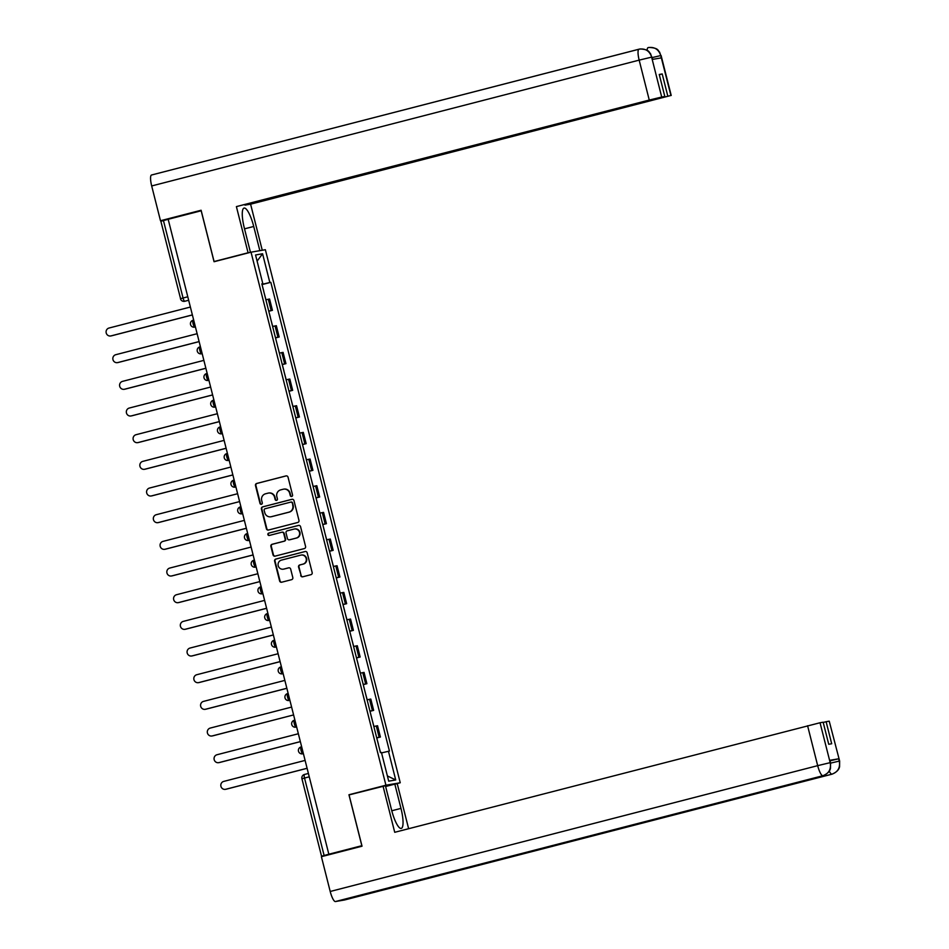 <?xml version="1.0" encoding="UTF-8"?>
<svg xmlns="http://www.w3.org/2000/svg" width="949" height="949" viewBox="0 0 949 949"><rect width="100%" height="100%" fill="white"/><g stroke="black" fill="none" stroke-linecap="round" stroke-linejoin="round"><path stroke-width="1.42" d="M291.711 496.469A1.21 1.174 -99.7 0 0 292.553 494.998L288.033 477.169A1.732 1.684 -99.7 0 0 285.981 475.912L256.693 483.468A1.732 1.684 -99.7 0 0 255.483 485.568L260.002 503.397A1.21 1.174 -99.7 0 0 261.438 504.287A1.21 1.174 -99.7 0 0 262.28 502.816L261.699 500.503A5.54 5.374 -99.7 0 1 265.542 493.788L267.986 493.16A5.54 5.374 -99.7 0 1 274.558 497.181L275.139 499.494A1.21 1.174 -99.7 0 0 276.574 500.372A1.21 1.174 -99.7 0 0 277.416 498.901L276.835 496.6A5.54 5.374 -99.7 0 1 280.679 489.886L283.122 489.257A5.54 5.374 -99.7 0 1 289.682 493.278L290.275 495.592A1.21 1.174 -99.7 0 0 291.711 496.469M300.703 575.533A1.732 1.684 -99.7 0 0 302.755 576.79L310.975 574.667A1.732 1.684 -99.7 0 0 312.174 572.567L307.168 552.769A1.732 1.684 -99.7 0 0 305.115 551.511L275.815 559.068A1.732 1.684 -99.7 0 0 274.617 561.167L279.623 580.966A1.732 1.684 -99.7 0 0 281.675 582.223L291.604 579.661A1.732 1.684 -99.7 0 0 292.814 577.561L290.667 569.092A1.732 1.684 -99.7 0 0 288.615 567.834L283.692 569.103A4.626 4.496 -99.7 0 1 278.164 565.557A4.626 4.496 -99.7 0 1 281.414 560.124L300.703 555.153A4.626 4.496 -99.7 0 1 306.242 558.7A4.626 4.496 -99.7 0 1 302.98 564.121L299.765 564.952A1.732 1.684 -99.7 0 0 298.555 567.051L301.118 575.45A1.732 1.684 -99.7 0 0 302.838 576.767M385.923 785.214L348.947 794.752L361.83 845.701L328.84 854.219L168.175 219.29L201.176 210.785L214.059 261.722L251.034 252.185L385.923 785.214L400.241 782.759L265.364 249.717L251.034 252.185M297.772 522.472A1.732 1.684 -99.7 0 0 298.971 520.384L293.965 500.574A1.732 1.684 -99.7 0 0 291.912 499.316L262.612 506.885A1.732 1.684 -99.7 0 0 261.414 508.984L266.42 528.783A1.732 1.684 -99.7 0 0 268.472 530.04L297.772 522.472M300.56 526.671L305.578 546.47A1.732 1.684 -99.7 0 1 304.368 548.569L275.08 556.138A1.732 1.684 -99.7 0 1 273.027 554.868L270.88 546.399A1.732 1.684 -99.7 0 1 272.078 544.299L283.965 541.238A1.732 1.684 -99.7 0 0 285.163 539.139L283.739 533.516A1.732 1.684 -99.7 0 0 281.687 532.259L269.326 535.45A1.21 1.174 -99.7 0 1 267.879 534.524A1.21 1.174 -99.7 0 1 268.733 533.101L298.508 525.414A1.732 1.684 -99.7 0 1 300.56 526.671M395.199 784.064L400.241 782.759M328.84 854.219L321.533 856.2L326.753 855.31M160.974 221.259L163.453 220.548L183.05 297.998A3.523 0.842 75.5 0 0 184.747 301.272L184.486 301.331A3.523 3.428 -99.7 0 0 184.747 301.272L188.661 300.264M168.187 219.326L163.453 220.548M268.733 311.07L271.153 310.537L268.306 299.255L265.874 299.789M268.306 299.255L269.575 299.03L272.434 310.311L268.781 311.26L270.406 317.417M271.153 310.537L272.434 310.311M277.084 344.084L275.53 337.927L279.184 336.99L276.325 325.697L272.624 326.456M275.483 337.737L279.184 336.99M283.893 370.751L282.28 364.594L285.934 363.657L283.075 352.376L279.374 353.123M282.221 364.404L285.934 363.657M290.584 397.417L289.018 391.273L292.672 390.324L289.825 379.042L286.123 379.79M288.971 391.071L292.672 390.324M297.334 424.096L295.768 417.94L299.421 416.991L296.574 405.709L292.861 406.457M295.72 417.738L299.421 416.991M304.143 450.763L302.517 444.607L306.171 443.658L303.312 432.376L299.611 433.124M302.47 444.405L306.171 443.658M310.821 477.43L309.267 471.273L312.921 470.324L310.062 459.043L306.361 459.802M309.22 471.084L312.921 470.324M317.642 504.097L316.017 497.94L319.671 496.991L316.812 485.71L313.111 486.469M315.97 497.751L319.671 496.991M324.392 530.764L322.767 524.607L326.42 523.67L323.562 512.377L319.86 513.136M322.719 524.417L326.42 523.67M329.517 551.274L333.17 550.337L330.311 539.056L326.61 539.803M329.469 551.084L333.17 550.337M337.88 584.098L336.266 577.953L339.908 577.004L337.061 565.723L333.36 566.47M336.207 577.751L339.908 577.004M344.629 610.776L343.004 604.62L346.658 603.671L343.811 592.39L340.11 593.137M342.957 604.418L346.658 603.671M351.32 637.443L349.754 631.287L353.408 630.338L350.561 619.056L346.848 619.804M349.707 631.097L353.408 630.338M358.129 664.11L356.504 657.954L360.157 657.005L357.298 645.723L353.597 646.483M356.456 657.764L360.157 657.005M364.807 690.777L363.253 684.62L366.907 683.683L364.048 672.39L360.347 673.149M363.206 684.431L366.907 683.683M371.557 717.444L370.003 711.299L373.657 710.35L370.798 699.069L367.097 699.816M369.956 711.098L373.657 710.35M378.378 744.111L376.753 737.966L380.407 737.017L377.548 725.736L373.847 726.483M376.706 737.764L380.407 737.017M261.877 283.965L262.826 283.692L255.554 254.973L262.576 253.763L269.836 282.494L261.971 284.38M381.557 752.901L389.434 751.074L270.821 282.316L269.836 282.494M388.449 751.24L395.721 779.959L388.71 781.169L381.439 752.45L380.454 752.616L261.841 283.858L262.826 283.692M348.947 794.752L351.106 794.384M263.656 290.75L262.031 284.593L270.821 282.316M262.576 253.763L257.108 261.117M387.382 775.938L395.721 779.959M291.817 496.434A1.21 1.174 -99.7 0 1 290.691 495.52L290.109 493.207A5.54 5.374 -99.7 0 0 283.751 489.138M268.614 493.041A5.54 5.374 -99.7 0 1 274.973 497.11L275.554 499.423A1.21 1.174 -99.7 0 0 276.681 500.337M286.325 475.864L257.108 483.397A1.732 1.684 -99.7 0 0 255.91 485.497L260.417 503.326A1.21 1.174 -99.7 0 0 261.544 504.251M292.245 499.269L263.027 506.813A1.732 1.684 -99.7 0 0 261.829 508.913L266.835 528.712A1.732 1.684 -99.7 0 0 268.555 530.017M292.15 503.017A1.21 1.174 -99.7 0 0 290.714 502.128L264.996 508.771A1.21 1.174 -99.7 0 0 264.154 510.242L264.771 512.674A5.54 5.374 -99.7 0 0 271.343 516.695L288.911 512.163A5.54 5.374 -99.7 0 0 292.767 505.449L292.565 502.946A1.21 1.174 -99.7 0 0 291.129 502.057L290.904 502.104M271.129 516.742A5.54 5.374 -99.7 0 0 271.758 516.624L271.343 516.695M292.565 502.946L293.182 505.378A5.54 5.374 -99.7 0 1 289.338 512.092L271.758 516.624M282.114 532.187A1.732 1.684 -99.7 0 1 284.166 533.445L285.59 539.068A1.732 1.684 -99.7 0 1 284.38 541.167L272.505 544.228A1.732 1.684 -99.7 0 0 271.295 546.327L273.442 554.797A1.732 1.684 -99.7 0 0 275.163 556.114M298.852 525.366L269.148 533.03A1.21 1.174 -99.7 0 0 269.457 535.414M296.29 538.047A4.626 4.496 -99.7 0 0 299.552 532.626A4.626 4.496 -99.7 0 0 294.024 529.079L287.227 530.835A1.732 1.684 -99.7 0 0 286.029 532.923L287.44 538.546A1.732 1.684 -99.7 0 0 289.492 539.803L296.705 537.976A4.626 4.496 -99.7 0 0 299.967 532.555A4.626 4.496 -99.7 0 0 294.581 528.973M296.705 537.976L289.92 539.732M301.272 555.046A4.626 4.496 -99.7 0 1 306.657 558.617A4.626 4.496 -99.7 0 1 303.395 564.05L300.181 564.88A1.732 1.684 -99.7 0 0 298.982 566.98L301.118 575.45M288.947 567.787L284.107 569.032M305.448 551.452L276.242 558.997A1.732 1.684 -99.7 0 0 275.032 561.096L280.05 580.895A1.732 1.684 -99.7 0 0 281.758 582.2M264.32 293.656L265.934 299.765M190.381 307.037L109.028 328.034A4.057 3.938 -99.7 0 0 106.169 332.791A4.057 3.938 -99.7 0 0 111.021 335.899L192.374 314.902M192.386 314.949L111.567 335.804A4.057 3.938 80.3 0 1 111.247 335.875L110.713 335.97M271.07 320.323L272.683 326.432M197.131 333.704L115.778 354.701A4.057 3.938 -99.7 0 0 112.919 359.457A4.057 3.938 -99.7 0 0 117.771 362.565L199.112 341.569M199.124 341.616L118.305 362.471A4.057 3.938 80.3 0 1 117.996 362.542L117.462 362.637M277.82 346.99L279.433 353.111M203.881 360.371L122.528 381.368A4.057 3.938 -99.7 0 0 119.669 386.136A4.057 3.938 -99.7 0 0 124.521 389.232L205.862 368.236M205.874 368.283L125.054 389.149A4.057 3.938 80.3 0 1 124.746 389.209L124.2 389.304M244.522 228.839L253.727 226.467A19.846 4.757 75.5 0 0 244.071 208.068A19.846 4.757 75.5 0 0 244.332 228.08L250.465 252.327M253.727 226.467L259.848 250.666M262.256 250.251L250.595 204.177L244.972 205.138L670.907 95.481L660.694 55.315L661.275 57.889L652.307 59.419L651.619 57.13L661.714 97.047L649.258 100.048L639.163 60.131L151.686 185.957L160.488 220.737L201.105 210.251L214.083 261.544L248.08 252.766L236.396 206.609L649.258 100.048M659.306 74.71L662.212 73.951L659.247 74.461L664.822 96.513L236.396 206.609M250.121 252.422L248.08 252.766M216.123 261.189L214.083 261.544M250.595 204.177L670.907 95.481M151.686 185.957A10.842 2.598 -104.5 0 1 151.532 175.007A10.842 2.598 -104.5 0 1 151.591 174.996L638.974 49.206M167.154 219.599L160.488 220.737M664.822 96.513L661.714 97.047M662.212 73.951L667.788 96.015M652.153 57.581L660.694 55.576M647.123 50.38A10.842 2.598 -104.5 0 1 648.096 47.628L648.938 47.45C659.081 47.877 657.882 50.914 659.579 52.065L660.801 55.564M648.606 47.509L648.084 47.64A10.842 2.598 -104.5 0 1 648.131 47.628C654.324 46.679 658.511 49.241 660.694 55.291M651.619 57.13L639.163 60.131A10.842 2.598 -104.5 0 1 639.021 49.194A10.842 2.598 -104.5 0 1 639.068 49.182L640.207 48.957C649.828 49.562 648.843 52.409 650.504 53.619L651.714 57.118M639.068 49.182C645.249 48.221 649.424 50.783 651.607 56.869M434.974 875.856A10.842 2.598 -104.5 0 1 434.95 875.868L335.436 901.55A10.842 2.598 -104.5 0 1 330.205 891.479L321.403 856.686L362.032 846.2L349.054 794.918L385.436 785.736L391.581 810.007A19.846 4.757 75.5 0 0 401.237 828.418A19.846 4.757 75.5 0 0 400.976 808.394L394.831 784.123L397.24 783.708L408.628 828.714M383.04 786.14L394.725 832.297L820.043 722.747L823.151 722.213L828.726 744.265L831.692 743.755L826.116 721.703L829.224 721.169L839.64 761.051L829.224 721.169M385.638 786.496L394.831 784.123M344.594 899.972A10.842 2.598 -104.5 0 1 344.546 899.984A10.842 2.598 -104.5 0 1 344.499 899.996L443.978 874.314A10.842 2.598 -104.5 0 1 442.934 873.804M335.436 901.55L344.499 899.996M434.95 875.868L822.949 775.724A10.842 2.598 -104.5 0 1 822.913 775.724L434.915 875.868A10.842 2.598 -104.5 0 1 434.915 875.868L443.978 874.314L831.976 774.17C837.872 772.011 840.328 767.741 839.331 761.347L839.331 761.086M830.09 760.801L838.643 758.797L829.663 760.339L830.553 762.616L829.663 760.339M826.116 721.703L823.21 722.45M330.205 891.479L817.682 765.653A10.842 2.598 -104.5 0 0 822.913 775.736C828.809 773.554 831.253 769.283 830.256 762.925L830.245 762.64M284.57 373.657L286.183 379.778M210.619 387.05L129.278 408.046A4.057 3.938 -99.7 0 0 126.419 412.803A4.057 3.938 -99.7 0 0 131.259 415.911L212.612 394.914M212.623 394.95L131.804 415.816A4.057 3.938 80.3 0 1 131.496 415.876L130.95 415.97M291.319 400.324L292.933 406.445M217.368 413.717L136.027 434.713A4.057 3.938 -99.7 0 0 133.168 439.47A4.057 3.938 -99.7 0 0 138.008 442.578L219.361 421.581M219.373 421.617L138.554 442.483A4.057 3.938 80.3 0 1 138.246 442.542L137.7 442.637M298.069 427.003L299.682 433.112M224.118 440.383L142.765 461.38A4.057 3.938 -99.7 0 0 139.918 466.137A4.057 3.938 -99.7 0 0 144.758 469.245L226.111 448.248M226.123 448.296L145.304 469.15A4.057 3.938 80.3 0 1 144.995 469.221L144.45 469.304M304.807 453.669L306.42 459.779M230.868 467.05L149.515 488.047A4.057 3.938 -99.7 0 0 146.668 492.804A4.057 3.938 -99.7 0 0 151.508 495.912L232.861 474.915M232.873 474.963L152.054 495.817A4.057 3.938 80.3 0 1 151.745 495.888L151.199 495.983M311.557 480.336L313.17 486.446M237.618 493.717L156.265 514.714A4.057 3.938 -99.7 0 0 153.406 519.471A4.057 3.938 -99.7 0 0 158.258 522.579L239.611 501.582L158.803 522.484A4.057 3.938 80.3 0 1 158.495 522.555L157.949 522.65M318.306 507.003L319.92 513.124M244.368 520.384L163.014 541.381A4.057 3.938 -99.7 0 0 160.156 546.138A4.057 3.938 -99.7 0 0 165.007 549.246L246.36 528.249M246.372 528.296L165.553 549.151A4.057 3.938 80.3 0 1 165.233 549.222L164.699 549.317M325.056 533.67L326.67 539.791M251.117 547.063L169.764 568.06A4.057 3.938 -99.7 0 0 166.905 572.816A4.057 3.938 -99.7 0 0 171.757 575.924L253.098 554.916M253.11 554.963L172.291 575.829A4.057 3.938 80.3 0 1 171.983 575.889L171.449 575.984M331.806 560.337L333.419 566.458M257.867 573.73L176.514 594.726A4.057 3.938 -99.7 0 0 173.655 599.483A4.057 3.938 -99.7 0 0 178.495 602.591L259.848 581.595L179.041 602.496A4.057 3.938 80.3 0 1 178.732 602.556L178.187 602.651M329.517 551.286L331.13 557.431M338.556 587.016L340.169 593.125M264.605 600.397L183.264 621.393A4.057 3.938 -99.7 0 0 180.405 626.15A4.057 3.938 -99.7 0 0 185.245 629.258L266.598 608.262M266.61 608.309L185.79 629.163A4.057 3.938 80.3 0 1 185.482 629.234L184.936 629.317M345.306 613.683L346.919 619.792M271.355 627.064L190.002 648.06A4.057 3.938 -99.7 0 0 187.155 652.817A4.057 3.938 -99.7 0 0 191.995 655.925L273.348 634.928M273.359 634.976L192.54 655.83A4.057 3.938 80.3 0 1 192.232 655.901L191.686 655.996M352.055 640.35L353.669 646.459M278.104 653.731L196.751 674.727A4.057 3.938 -99.7 0 0 193.904 679.484A4.057 3.938 -99.7 0 0 198.744 682.592L280.097 661.595M280.109 661.643L199.29 682.497A4.057 3.938 80.3 0 1 198.982 682.568L198.436 682.663M358.793 667.017L360.406 673.138M284.854 680.397L203.501 701.394A4.057 3.938 -99.7 0 0 200.654 706.151A4.057 3.938 -99.7 0 0 205.494 709.259L286.847 688.262M286.859 688.31L206.04 709.164A4.057 3.938 80.3 0 1 205.731 709.235L205.186 709.33M365.543 693.683L367.156 699.804M291.604 707.076L210.251 728.073A4.057 3.938 -99.7 0 0 207.392 732.83A4.057 3.938 -99.7 0 0 212.244 735.926L293.597 714.929L212.79 735.843A4.057 3.938 80.3 0 1 212.481 735.902L211.935 735.997M372.293 720.35L373.906 726.471M298.354 733.743L217.001 754.74A4.057 3.938 -99.7 0 0 214.142 759.497A4.057 3.938 -99.7 0 0 218.994 762.605L300.347 741.608M300.358 741.644L219.527 762.51A4.057 3.938 80.3 0 1 219.219 762.569L218.685 762.664M379.042 747.017L380.525 752.604M305.103 760.41L223.75 781.407A4.057 3.938 -99.7 0 0 220.892 786.163A4.057 3.938 -99.7 0 0 225.743 789.271L307.085 768.275M307.096 768.31L226.277 789.177A4.057 3.938 80.3 0 1 225.969 789.248L225.435 789.331M302.043 778.738L301.936 778.749A3.523 3.523 0 0 1 304.475 774.467L308.401 773.459L304.487 774.467A3.523 0.842 75.5 0 0 304.475 774.467A3.523 0.842 75.5 0 0 304.522 778.026L324.119 855.476M372.376 710.564L369.529 699.283M365.638 683.897L362.779 672.616M358.888 657.23L356.029 645.949M352.138 630.563L349.279 619.282M345.389 603.896L342.53 592.603M338.639 577.217L335.78 565.936M331.889 550.55L329.042 539.269M325.139 523.884L322.292 512.602M318.401 497.217L315.543 485.935M311.652 470.55L308.793 459.269M304.902 443.883L302.043 432.59M298.152 417.204L295.293 405.923M291.402 390.537L288.543 379.256M284.653 363.87L281.794 352.589M277.903 337.203L275.056 325.922M379.126 737.231L376.279 725.949M303.383 753.625L302.517 753.838A3.523 3.428 80.3 0 0 302.79 753.779A3.523 0.842 75.5 0 1 301.094 750.54A3.523 0.842 75.5 0 1 301.035 746.946A3.523 3.523 0 0 0 298.472 751.098A3.523 3.523 0 0 0 302.517 753.838M301.652 746.792L301.058 746.946A3.523 0.842 75.5 0 0 301.035 746.946L301.652 746.792M296.634 726.958L295.768 727.171A3.523 3.428 80.3 0 0 296.041 727.112A3.523 0.842 75.5 0 1 294.344 723.873A3.523 0.842 75.5 0 1 294.297 720.279A3.523 0.842 75.5 0 0 294.297 720.279A3.523 3.523 0 0 0 291.723 724.431A3.523 3.523 0 0 0 295.768 727.171M294.902 720.125L294.309 720.279L294.902 720.125M289.884 700.291L289.018 700.504A3.523 3.428 80.3 0 0 289.291 700.445A3.523 0.842 75.5 0 1 287.594 697.207A3.523 0.842 75.5 0 1 287.547 693.612A3.523 0.842 75.5 0 0 287.547 693.612A3.523 3.523 0 0 0 284.973 697.764A3.523 3.523 0 0 0 289.018 700.504M288.152 693.446L287.559 693.6L288.152 693.446M283.134 673.624L282.268 673.837A3.523 3.428 80.3 0 0 282.541 673.778A3.523 0.842 75.5 0 1 280.857 670.528A3.523 0.842 75.5 0 1 280.797 666.945A3.523 3.523 0 0 0 278.223 671.097A3.523 3.523 0 0 0 282.268 673.837M281.414 666.779L280.809 666.933A3.523 0.842 75.5 0 0 280.797 666.945L281.414 666.779M276.396 646.957L275.791 647.111L276.408 647.004M275.53 647.159A3.523 3.523 0 0 1 271.485 644.43A3.523 3.523 0 0 1 274.047 640.267L274.059 640.267A3.523 0.842 75.5 0 0 274.047 640.267A3.523 0.842 75.5 0 0 274.107 643.861A3.523 0.842 75.5 0 0 275.791 647.111A3.523 3.428 80.3 0 1 275.53 647.159L276.408 647.016M269.646 620.278L268.781 620.492A3.523 3.428 80.3 0 0 269.042 620.432A3.523 0.842 75.5 0 1 267.357 617.194A3.523 0.842 75.5 0 1 267.298 613.6A3.523 0.842 75.5 0 0 267.298 613.6A3.523 3.523 0 0 0 264.735 617.763A3.523 3.523 0 0 0 268.781 620.492M267.915 613.445L267.321 613.6L267.915 613.445M262.897 593.611L262.031 593.825A3.523 3.428 80.3 0 0 262.304 593.766A3.523 0.842 75.5 0 1 260.607 590.527A3.523 0.842 75.5 0 1 260.548 586.933A3.523 0.842 75.5 0 0 260.548 586.933A3.523 3.523 0 0 0 257.986 591.085A3.523 3.523 0 0 0 262.031 593.825M261.165 586.779L260.572 586.933L261.165 586.779M256.147 566.944L255.554 567.099L256.159 566.992M255.281 567.158A3.523 3.523 0 0 1 251.236 564.418A3.523 3.523 0 0 1 253.798 560.266L253.822 560.266A3.523 0.842 75.5 0 0 253.798 560.266A3.523 0.842 75.5 0 0 253.858 563.86A3.523 0.842 75.5 0 0 255.554 567.099A3.523 3.428 80.3 0 1 255.281 567.158L256.159 567.004M249.397 540.278L248.531 540.491A3.523 3.428 80.3 0 0 248.804 540.432A3.523 0.842 75.5 0 1 247.108 537.193A3.523 0.842 75.5 0 1 247.06 533.599A3.523 3.523 0 0 0 244.486 537.751A3.523 3.523 0 0 0 248.531 540.491M247.665 533.445L247.072 533.587A3.523 0.842 75.5 0 0 247.06 533.599L247.665 533.433M242.647 513.611L241.781 513.824A3.523 3.428 80.3 0 0 242.054 513.765A3.523 0.842 75.5 0 1 240.358 510.515A3.523 0.842 75.5 0 1 240.311 506.932A3.523 0.842 75.5 0 0 240.311 506.932A3.523 3.523 0 0 0 237.736 511.084A3.523 3.523 0 0 0 241.781 513.824M240.916 506.766L240.322 506.92L240.916 506.766M235.898 486.944L235.305 487.098L235.91 486.991M235.032 487.145A3.523 3.523 0 0 1 230.987 484.417A3.523 3.523 0 0 1 233.561 480.253L233.573 480.253A3.523 0.842 75.5 0 0 233.561 480.253A3.523 0.842 75.5 0 0 233.608 483.848A3.523 0.842 75.5 0 0 235.305 487.098A3.523 3.428 80.3 0 1 235.032 487.145L235.921 487.003M229.148 460.265L228.294 460.479A3.523 3.428 80.3 0 0 228.555 460.419A3.523 0.842 75.5 0 1 226.87 457.181A3.523 0.842 75.5 0 1 226.811 453.586A3.523 0.842 75.5 0 0 226.811 453.586A3.523 3.523 0 0 0 224.237 457.75A3.523 3.523 0 0 0 228.294 460.479M227.428 453.432L226.823 453.586L227.428 453.432M222.41 433.598L221.544 433.812A3.523 3.428 80.3 0 0 221.805 433.752A3.523 0.842 75.5 0 1 220.121 430.514A3.523 0.842 75.5 0 1 220.061 426.92A3.523 0.842 75.5 0 0 220.061 426.92A3.523 3.523 0 0 0 217.499 431.071A3.523 3.523 0 0 0 221.544 433.812M220.678 426.765L220.073 426.92L220.678 426.765M215.66 406.931L214.794 407.145A3.523 3.428 80.3 0 0 215.055 407.085A3.523 0.842 75.5 0 1 213.371 403.847A3.523 0.842 75.5 0 1 213.311 400.253A3.523 3.523 0 0 0 210.749 404.404A3.523 3.523 0 0 0 214.794 407.145M213.928 400.098L213.335 400.253A3.523 0.842 75.5 0 0 213.311 400.253L213.928 400.098M208.91 380.264L208.045 380.478A3.523 3.428 80.3 0 0 208.317 380.419A3.523 0.842 75.5 0 1 206.621 377.18A3.523 0.842 75.5 0 1 206.562 373.586A3.523 0.842 75.5 0 0 206.562 373.586A3.523 3.523 0 0 0 203.999 377.738A3.523 3.523 0 0 0 208.045 380.478M207.179 373.432L206.585 373.586L207.179 373.432M202.161 353.597L201.568 353.752L202.173 353.645M201.295 353.811A3.523 3.523 0 0 1 197.25 351.071A3.523 3.523 0 0 1 199.812 346.919L199.836 346.907A3.523 0.842 75.5 0 0 199.812 346.919A3.523 0.842 75.5 0 0 199.871 350.513A3.523 0.842 75.5 0 0 201.568 353.752A3.523 3.428 80.3 0 1 201.295 353.811L202.173 353.657M195.411 326.931L194.545 327.144A3.523 3.428 80.3 0 0 194.818 327.085A3.523 0.842 75.5 0 1 193.122 323.834A3.523 0.842 75.5 0 1 193.074 320.252A3.523 0.842 75.5 0 0 193.074 320.252A3.523 3.523 0 0 0 190.5 324.404A3.523 3.523 0 0 0 194.545 327.144M193.679 320.086L193.086 320.24L193.679 320.086M187.783 296.776L180.464 298.71A3.523 3.523 0 0 0 184.486 301.331M309.255 776.804L301.936 778.749L321.533 856.2M180.571 298.71L160.867 221.271M838.643 758.797L839.331 761.335M820.043 722.747L830.245 762.901M830.138 762.664L817.682 765.653L807.587 725.736M391.783 810.766L400.976 808.394M832.083 774.147A10.842 2.598 -104.5 0 1 832.024 774.17A10.842 2.598 -104.5 0 1 831.976 774.17A10.842 2.598 -104.5 0 1 829.26 771.122M830.672 763.103L839.224 761.098M151.532 175.007L639.875 49.004M671.216 95.446L661.109 55.528M652.034 57.082L652.604 59.372M344.546 899.984L832.024 774.17C839.509 771.003 839.343 766.958 839.568 766.839L839.64 761.051M830.553 762.616L830.47 768.417C830.256 768.548 830.411 772.569 822.949 775.724"/></g></svg>
